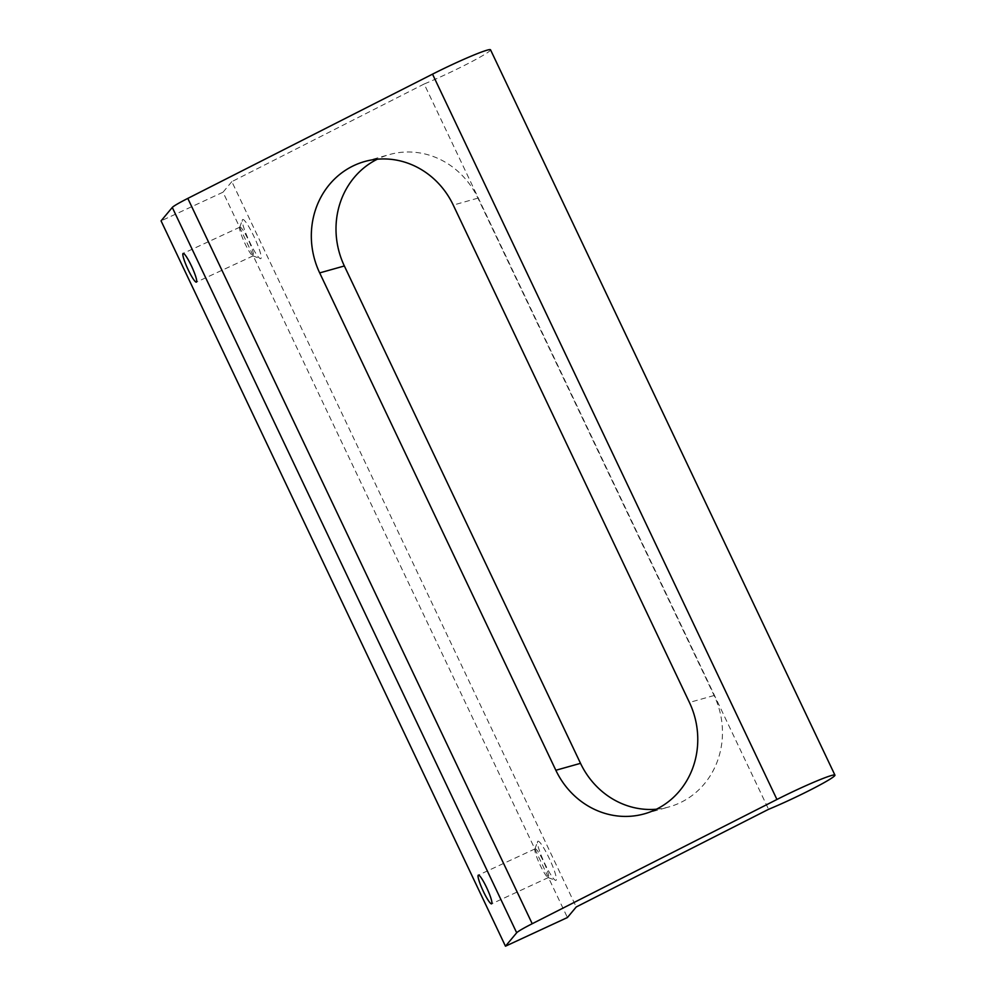<?xml version="1.0" encoding="UTF-8"?>
<svg xmlns="http://www.w3.org/2000/svg" width="996" height="996" viewBox="0 0 996 996"><rect width="100%" height="100%" fill="white"/><g stroke="black" fill="none" stroke-linecap="round" stroke-linejoin="round"><path stroke-width="0.75" stroke-dasharray="4.98 3.74" d="M656.426 809.213A80.477 74.712 -105.7 0 0 669.088 806.897A80.477 74.712 -105.7 0 0 714.107 695.507L477.943 198.142A80.477 74.712 -105.7 0 0 389.374 154.579A80.477 74.712 -105.7 0 0 377.347 159.198M490.53 49.8A45.99 3.1 -25.4 0 1 468.232 63.47A45.99 3.1 -25.4 0 1 424.159 84L768.563 809.312M424.159 84L231.844 181.633L576.248 906.958M242.489 219.668A21.551 3.113 65.2 0 1 254.901 238.554A21.551 3.113 65.2 0 1 260.267 258.649A21.551 3.113 65.2 0 1 248.9 240.41A21.551 3.113 65.2 0 1 242.352 219.942A21.551 3.113 65.2 0 1 242.489 219.668M537.703 841.371A21.551 3.113 65.2 0 1 550.103 860.258A21.551 3.113 65.2 0 1 555.469 880.352A21.551 3.113 65.2 0 1 544.102 862.113A21.551 3.113 65.2 0 1 537.554 841.645A21.551 3.113 65.2 0 1 537.703 841.371M231.844 181.633L223.004 192.203L567.421 917.528M223.004 192.203L161.066 220.875M535.001 848.941A15.812 2.278 65.2 0 1 535.126 848.841A15.812 2.278 65.2 0 1 543.841 862.237A15.812 2.278 65.2 0 1 548.41 877.538A15.812 2.278 65.2 0 1 548.037 877.526A15.812 2.278 65.2 0 1 539.695 864.155A15.812 2.278 65.2 0 1 534.889 849.14A15.812 2.278 65.2 0 1 535.001 848.941M239.787 227.237A15.812 2.278 65.2 0 1 239.912 227.138A15.812 2.278 65.2 0 1 248.626 240.534A15.812 2.278 65.2 0 1 253.196 255.835A15.812 2.278 65.2 0 1 252.822 255.823A15.812 2.278 65.2 0 1 244.481 242.451A15.812 2.278 65.2 0 1 239.687 227.437A15.812 2.278 65.2 0 1 239.787 227.237M714.107 695.507L689.419 702.454M477.943 198.142L453.255 205.089M644.412 813.832L669.088 806.897M364.685 161.526L389.374 154.579M548.037 877.526L555.469 880.352M534.889 849.14L537.554 841.645M535.126 848.841L478.341 875.123M548.41 877.538L491.626 903.82M239.912 227.138L183.139 253.42M253.196 255.835L196.411 282.117M252.822 255.823L260.267 258.649M239.687 227.437L242.352 219.942"/><path stroke-width="1.49" d="M319.679 272.904L555.843 770.269A80.477 74.712 -105.7 0 0 644.412 813.832A80.477 74.712 -105.7 0 0 689.419 702.454L453.255 205.089A80.477 74.712 -105.7 0 0 364.685 161.526A80.477 74.712 -105.7 0 0 319.679 272.904L344.355 265.969L580.519 763.334A80.477 74.712 -105.7 0 0 656.426 809.213M377.347 159.198A80.477 74.712 -105.7 0 0 344.355 265.969M532.213 923.728L776.942 799.477A45.99 3.1 -25.4 0 1 834.934 775.125A45.99 3.1 -25.4 0 1 812.636 788.795A45.99 3.1 -25.4 0 1 768.563 809.312L576.248 906.958L567.421 917.528L505.47 946.2L516.687 932.779A28.747 1.93 -25.4 0 1 532.213 923.728L187.808 198.403L432.525 74.152A45.99 3.1 -25.4 0 1 490.53 49.8L834.934 775.125M187.808 198.403A28.747 1.93 -25.4 0 0 172.283 207.454L161.066 220.875L505.47 946.2M183.015 253.519A15.812 2.278 65.2 0 1 183.139 253.42A15.812 2.278 65.2 0 1 191.842 266.816A15.812 2.278 65.2 0 1 196.411 282.117A15.812 2.278 65.2 0 1 187.933 269.219A15.812 2.278 65.2 0 1 183.015 253.519M478.217 875.223A15.812 2.278 65.2 0 1 478.341 875.123A15.812 2.278 65.2 0 1 487.056 888.519A15.812 2.278 65.2 0 1 491.626 903.82A15.812 2.278 65.2 0 1 483.135 890.922A15.812 2.278 65.2 0 1 478.217 875.223M580.519 763.334L555.843 770.269M432.525 74.152L776.942 799.477M172.283 207.454L516.687 932.779"/></g></svg>
